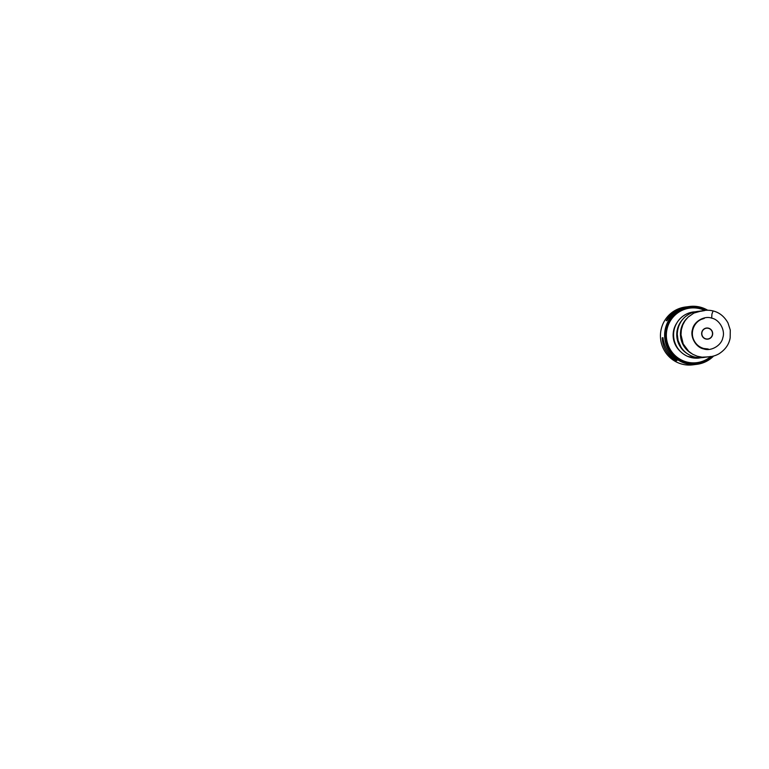 <?xml version="1.0" encoding="UTF-8"?>
<svg xmlns="http://www.w3.org/2000/svg" width="769" height="769" viewBox="0 0 769 769"><rect width="100%" height="100%" fill="white"/><g stroke="black" fill="none" stroke-linecap="round" stroke-linejoin="round"><path stroke-width="1.15" d="M713.632 356.028A29.145 28.664 -97.4 0 1 697.05 364.295A29.145 28.664 -97.4 0 1 686.755 363.727A29.145 28.664 -97.4 0 1 664.656 333.823A29.145 28.664 -97.4 0 1 689.553 306.485A29.145 28.664 -97.4 0 1 699.848 307.042A29.145 28.664 -97.4 0 1 707.691 310.243M686.188 306.937A29.145 28.664 82.6 0 0 685.381 307.023A29.145 28.664 82.6 0 0 660.696 339.619A29.145 28.664 82.6 0 0 692.879 364.833A29.145 28.664 82.6 0 0 693.715 364.708L696.243 364.381M676.931 360.594L676.201 360.69C667.819 355.98 662.455 347.175 662.253 337.783L662.984 337.697C664.089 346.963 669.453 355.768 676.931 360.594M688.707 306.61L687.899 306.696C679.219 308.042 672.221 312.685 666.925 320.625L666.194 320.711C670.645 312.896 677.585 308.254 687.025 306.812L687.486 306.754M694.945 364.564L693.744 364.679M686.717 318.568A22.243 21.878 82.6 0 0 691.196 353.317M682.997 319.068A22.243 21.878 82.6 0 0 687.515 353.807M706.673 310.263A28.559 28.097 82.6 0 0 667.117 325.172A28.559 28.097 82.6 0 0 712.642 356.268M667.329 320.01L666.194 320.711M662.253 337.783L663.243 339.408M675.567 359.652L676.201 360.69M693.84 356.797L692.369 357.258L687.736 356.422C680.911 353.356 676.451 348.184 674.355 340.907C672.683 334.015 673.769 327.623 677.614 321.73C679.46 319.029 681.767 316.818 684.535 315.107C687.265 313.435 690.206 312.387 693.369 311.954L695.935 311.762M705.942 338.869A5.431 5.345 82.6 0 0 712.277 332.045A5.431 5.345 82.6 0 0 703.26 329.863A5.431 5.345 82.6 0 0 705.942 338.869M708.422 328.152A5.594 5.508 -97.4 0 1 712.527 334.89A5.594 5.508 -97.4 0 1 705.904 339.033A5.594 5.508 -97.4 0 1 701.799 332.295A5.594 5.508 -97.4 0 1 708.422 328.152M676.758 323.076A21.667 21.311 82.6 0 0 680.45 351.51M710.652 356.624A27.492 27.04 -97.4 0 1 667.809 326.364A27.492 27.04 -97.4 0 1 704.664 310.426M711.69 318.145C719.361 319.5 725.494 330.237 722.831 337.668C721.524 345.464 710.979 351.644 703.664 348.905C695.983 347.55 689.86 336.812 692.523 329.382C693.83 321.586 704.366 315.405 711.69 318.145L711.921 314.117L713.065 310.936C719.294 312.435 724.263 316.415 727.955 322.855L730.281 330.045L730.166 337.889C729.041 344.464 725.254 349.808 718.794 353.913C715.593 355.663 712.286 356.624 708.855 356.787L710.575 356.489M693.83 356.787C692.965 358.123 692.081 356.874 691.052 357.008L687.746 356.422C691.225 357.873 694.84 358.441 698.579 358.114L701.809 357.575M692.879 364.833L694.522 364.621M695.397 364.506L697.05 364.295M685.381 307.023L687.025 306.812M687.899 306.696L689.553 306.485M701.866 310.859L698.435 311.435M704.423 357.239L707.836 356.931M700.328 311.061L695.685 311.897L699.655 311.282M699.877 311.282L692.187 312.695C683.41 316.097 677.652 323.778 677.278 334.255L678.104 340.58L681.094 347.261C683.449 350.924 686.707 353.73 690.86 355.682C695.253 357.672 699.896 358.191 704.798 357.258L705.807 357.018M705.596 357.076L701.588 357.498L706.288 357.114M704.635 310.58L700.819 311.262L703.404 310.628C706.644 310.032 709.864 310.138 713.065 310.936M708.22 349.001L703.693 348.472C698.954 347.059 695.57 344.051 693.561 339.446C690.226 331.804 694.196 322.259 701.539 319.308L704.25 318.424M704.491 357.383L701.511 357.681M695.57 311.733L698.463 311.282M695.705 311.762L696.887 311.503M702.904 357.556L701.597 357.633M709.191 356.768L706.105 356.999M707.711 356.922L702.107 357.172L697.281 356.239L692.754 354.288L688.745 351.395L683.189 343.897L680.998 334.784L681.353 329.747L682.766 324.922L685.035 320.731L688.111 317.107L693.907 313.07L701.732 310.887M700.098 311.243L703.077 310.676"/></g></svg>
